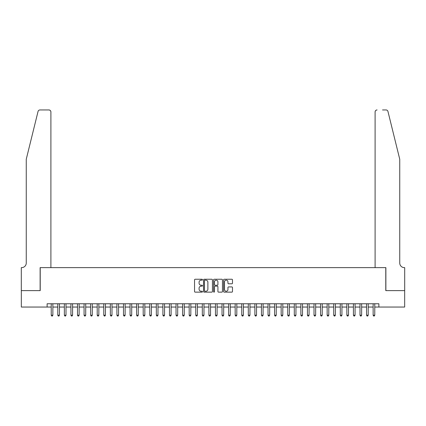 <?xml version="1.0" encoding="UTF-8"?>
<svg xmlns="http://www.w3.org/2000/svg" width="426" height="426" viewBox="0 0 426 426"><rect width="100%" height="100%" fill="white"/><g stroke="black" fill="none" stroke-linecap="round" stroke-linejoin="round"><path stroke-width="0.64" d="M202.488 279.696A0.453 0.453 0 0 0 202.036 279.243L195.188 279.243A0.644 0.644 0 0 0 194.544 279.887L194.544 291.496A0.644 0.644 0 0 0 195.188 292.14L202.036 292.14A0.453 0.453 0 0 0 202.488 291.688A0.453 0.453 0 0 0 202.036 291.24L201.152 291.24A2.066 2.066 0 0 1 199.086 289.174L199.086 288.205A2.066 2.066 0 0 1 201.152 286.144L202.036 286.144A0.453 0.453 0 0 0 202.488 285.692A0.453 0.453 0 0 0 202.036 285.239L201.152 285.239A2.066 2.066 0 0 1 199.086 283.178L199.086 282.209A2.066 2.066 0 0 1 201.152 280.148L202.036 280.148A0.453 0.453 0 0 0 202.488 279.696M231.845 283.791A0.644 0.644 0 0 0 232.489 283.146L232.489 279.887A0.644 0.644 0 0 0 231.845 279.243L224.236 279.243A0.644 0.644 0 0 0 223.591 279.887L223.591 291.496A0.644 0.644 0 0 0 224.236 292.14L231.845 292.14A0.644 0.644 0 0 0 232.489 291.496L232.489 287.561A0.644 0.644 0 0 0 231.845 286.916L228.592 286.916A0.644 0.644 0 0 0 227.942 287.561L227.942 289.515A1.725 1.725 0 0 1 226.222 291.24A1.725 1.725 0 0 1 224.497 289.515L224.497 281.874A1.725 1.725 0 0 1 226.222 280.148A1.725 1.725 0 0 1 227.942 281.874L227.942 283.146A0.644 0.644 0 0 0 228.592 283.791L231.845 283.791M47.121 307.045L21.332 307.045L21.332 290.617L40.22 290.617L40.22 267.624L385.78 267.624L385.78 290.617L404.668 290.617L404.668 307.045L378.879 307.045L378.879 303.759L47.121 303.759L47.121 307.045L51.227 307.045M212.436 279.887A0.644 0.644 0 0 0 211.791 279.243L204.182 279.243A0.644 0.644 0 0 0 203.537 279.887L203.537 291.496A0.644 0.644 0 0 0 204.182 292.14L211.791 292.14A0.644 0.644 0 0 0 212.436 291.496L212.436 279.887M214.209 279.243L221.818 279.243A0.644 0.644 0 0 1 222.463 279.887L222.463 291.496A0.644 0.644 0 0 1 221.818 292.14L218.559 292.14A0.644 0.644 0 0 1 217.915 291.496L217.915 286.789A0.644 0.644 0 0 0 217.271 286.144L215.114 286.144A0.644 0.644 0 0 0 214.464 286.789L214.464 291.688A0.453 0.453 0 0 1 214.017 292.14A0.453 0.453 0 0 1 213.564 291.688L213.564 279.887A0.644 0.644 0 0 1 214.209 279.243M52.867 307.045L57.792 307.045M59.438 307.045L64.363 307.045M66.003 307.045L70.934 307.045M72.574 307.045L77.5 307.045M79.145 307.045L84.071 307.045M85.717 307.045L90.642 307.045M92.282 307.045L97.213 307.045M98.853 307.045L103.779 307.045M105.424 307.045L110.35 307.045M111.995 307.045L116.921 307.045M118.561 307.045L123.492 307.045M125.132 307.045L130.058 307.045M131.703 307.045L136.629 307.045M138.269 307.045L143.2 307.045M144.84 307.045L149.766 307.045M151.411 307.045L156.337 307.045M157.982 307.045L162.908 307.045M164.548 307.045L169.479 307.045M171.119 307.045L176.044 307.045M177.69 307.045L182.616 307.045M184.256 307.045L189.187 307.045M190.827 307.045L195.752 307.045M197.398 307.045L202.323 307.045M203.969 307.045L208.894 307.045M210.535 307.045L215.465 307.045M217.106 307.045L222.031 307.045M223.677 307.045L228.602 307.045M230.248 307.045L235.173 307.045M236.813 307.045L241.744 307.045M243.384 307.045L248.31 307.045M249.955 307.045L254.881 307.045M256.521 307.045L261.452 307.045M263.092 307.045L268.018 307.045M269.663 307.045L274.589 307.045M276.234 307.045L281.16 307.045M282.8 307.045L287.731 307.045M289.371 307.045L294.297 307.045M295.942 307.045L300.868 307.045M302.508 307.045L307.439 307.045M309.079 307.045L314.005 307.045M315.65 307.045L320.576 307.045M322.221 307.045L327.147 307.045M328.787 307.045L333.718 307.045M335.358 307.045L340.283 307.045M341.929 307.045L346.855 307.045M348.5 307.045L353.426 307.045M355.066 307.045L359.997 307.045M361.637 307.045L366.562 307.045M368.208 307.045L373.133 307.045M374.773 307.045L378.879 307.045M204.89 280.148A0.453 0.453 0 0 0 204.437 280.596L204.437 290.788A0.453 0.453 0 0 0 204.89 291.24L205.827 291.24A2.066 2.066 0 0 0 207.888 289.174L207.888 282.209A2.066 2.066 0 0 0 205.827 280.148L204.89 280.148M217.915 281.905A1.725 1.725 0 0 0 216.19 280.18A1.725 1.725 0 0 0 214.464 281.905L214.464 284.595A0.644 0.644 0 0 0 215.114 285.239L217.271 285.239A0.644 0.644 0 0 0 217.915 284.595L217.915 281.905M52.867 303.759L52.867 315.192L51.227 315.192L51.227 303.759M52.867 315.192L52.377 316.044L51.716 316.044L51.227 315.192M38.042 111.458C38.548 110.377 38.548 110.377 38.042 111.458C38.548 110.377 38.548 110.377 38.042 111.458L26.258 159.228L26.258 263.028A4.601 4.601 0 0 1 21.662 267.624L21.3 267.624L21.3 290.617L40.124 290.617L40.124 267.624L50.896 267.624L50.896 111.926A1.97 1.97 0 0 0 48.926 109.956L39.959 109.956A1.97 1.97 0 0 0 38.042 111.458M43.473 109.956L48.926 109.956C50.114 110.084 50.769 110.739 50.896 111.926L50.896 267.624M26.258 263.028A4.601 4.601 0 0 1 21.662 267.624M396.127 144.579L387.958 111.458L399.742 159.228L399.742 263.028A4.601 4.601 0 0 0 404.338 267.624L404.7 267.624L404.7 290.617L385.876 290.617L385.876 267.624L375.104 267.624L375.104 111.926L375.104 267.624M382.527 109.956L386.041 109.956A1.97 1.97 0 0 1 387.958 111.458M377.074 109.956A1.97 1.97 0 0 0 375.104 111.926C375.231 110.739 375.886 110.084 377.074 109.956M399.742 263.028A4.601 4.601 0 0 0 404.338 267.624M59.438 303.759L59.438 315.192L57.792 315.192L57.792 303.759M59.438 315.192L58.942 316.044L58.287 316.044L57.792 315.192M66.003 303.759L66.003 315.192L64.363 315.192L64.363 303.759M66.003 315.192L65.513 316.044L64.858 316.044L64.363 315.192M72.574 303.759L72.574 315.192L70.934 315.192L70.934 303.759M72.574 315.192L72.085 316.044L71.424 316.044L70.934 315.192M79.145 303.759L79.145 315.192L77.5 315.192L77.5 303.759M79.145 315.192L78.65 316.044L77.995 316.044L77.5 315.192M85.717 303.759L85.717 315.192L84.071 315.192L84.071 303.759M85.717 315.192L85.221 316.044L84.566 316.044L84.071 315.192M92.282 303.759L92.282 315.192L90.642 315.192L90.642 303.759M92.282 315.192L91.792 316.044L91.132 316.044L90.642 315.192M98.853 303.759L98.853 315.192L97.213 315.192L97.213 303.759M98.853 315.192L98.363 316.044L97.703 316.044L97.213 315.192M105.424 303.759L105.424 315.192L103.779 315.192L103.779 303.759M105.424 315.192L104.929 316.044L104.274 316.044L103.779 315.192M111.995 303.759L111.995 315.192L110.35 315.192L110.35 303.759M111.995 315.192L111.5 316.044L110.845 316.044L110.35 315.192M118.561 303.759L118.561 315.192L116.921 315.192L116.921 303.759M118.561 315.192L118.071 316.044L117.411 316.044L116.921 315.192M125.132 303.759L125.132 315.192L123.492 315.192L123.492 303.759M125.132 315.192L124.637 316.044L123.982 316.044L123.492 315.192M131.703 303.759L131.703 315.192L130.058 315.192L130.058 303.759M131.703 315.192L131.208 316.044L130.553 316.044L130.058 315.192M138.269 303.759L138.269 315.192L136.629 315.192L136.629 303.759M138.269 315.192L137.779 316.044L137.124 316.044L136.629 315.192M144.84 303.759L144.84 315.192L143.2 315.192L143.2 303.759M144.84 315.192L144.35 316.044L143.69 316.044L143.2 315.192M151.411 303.759L151.411 315.192L149.766 315.192L149.766 303.759M151.411 315.192L150.916 316.044L150.261 316.044L149.766 315.192M157.982 303.759L157.982 315.192L156.337 315.192L156.337 303.759M157.982 315.192L157.487 316.044L156.832 316.044L156.337 315.192M164.548 303.759L164.548 315.192L162.908 315.192L162.908 303.759M164.548 315.192L164.058 316.044L163.398 316.044L162.908 315.192M171.119 303.759L171.119 315.192L169.479 315.192L169.479 303.759M171.119 315.192L170.624 316.044L169.969 316.044L169.479 315.192M177.69 303.759L177.69 315.192L176.044 315.192L176.044 303.759M177.69 315.192L177.195 316.044L176.54 316.044L176.044 315.192M184.256 303.759L184.256 315.192L182.616 315.192L182.616 303.759M184.256 315.192L183.766 316.044L183.111 316.044L182.616 315.192M190.827 303.759L190.827 315.192L189.187 315.192L189.187 303.759M190.827 315.192L190.337 316.044L189.676 316.044L189.187 315.192M197.398 303.759L197.398 315.192L195.752 315.192L195.752 303.759M197.398 315.192L196.903 316.044L196.248 316.044L195.752 315.192M203.969 303.759L203.969 315.192L202.323 315.192L202.323 303.759M203.969 315.192L203.474 316.044L202.819 316.044L202.323 315.192M210.535 303.759L210.535 315.192L208.894 315.192L208.894 303.759M210.535 315.192L210.045 316.044L209.384 316.044L208.894 315.192M217.106 303.759L217.106 315.192L215.465 315.192L215.465 303.759M217.106 315.192L216.616 316.044L215.955 316.044L215.465 315.192M223.677 303.759L223.677 315.192L222.031 315.192L222.031 303.759M223.677 315.192L223.181 316.044L222.526 316.044L222.031 315.192M230.248 303.759L230.248 315.192L228.602 315.192L228.602 303.759M230.248 315.192L229.752 316.044L229.097 316.044L228.602 315.192M236.813 303.759L236.813 315.192L235.173 315.192L235.173 303.759M236.813 315.192L236.323 316.044L235.663 316.044L235.173 315.192M243.384 303.759L243.384 315.192L241.744 315.192L241.744 303.759M243.384 315.192L242.889 316.044L242.234 316.044L241.744 315.192M249.955 303.759L249.955 315.192L248.31 315.192L248.31 303.759M249.955 315.192L249.46 316.044L248.805 316.044L248.31 315.192M256.521 303.759L256.521 315.192L254.881 315.192L254.881 303.759M256.521 315.192L256.031 316.044L255.376 316.044L254.881 315.192M263.092 303.759L263.092 315.192L261.452 315.192L261.452 303.759M263.092 315.192L262.602 316.044L261.942 316.044L261.452 315.192M269.663 303.759L269.663 315.192L268.018 315.192L268.018 303.759M269.663 315.192L269.168 316.044L268.513 316.044L268.018 315.192M276.234 303.759L276.234 315.192L274.589 315.192L274.589 303.759M276.234 315.192L275.739 316.044L275.084 316.044L274.589 315.192M282.8 303.759L282.8 315.192L281.16 315.192L281.16 303.759M282.8 315.192L282.31 316.044L281.65 316.044L281.16 315.192M289.371 303.759L289.371 315.192L287.731 315.192L287.731 303.759M289.371 315.192L288.876 316.044L288.221 316.044L287.731 315.192M295.942 303.759L295.942 315.192L294.297 315.192L294.297 303.759M295.942 315.192L295.447 316.044L294.792 316.044L294.297 315.192M302.508 303.759L302.508 315.192L300.868 315.192L300.868 303.759M302.508 315.192L302.018 316.044L301.363 316.044L300.868 315.192M309.079 303.759L309.079 315.192L307.439 315.192L307.439 303.759M309.079 315.192L308.589 316.044L307.929 316.044L307.439 315.192M315.65 303.759L315.65 315.192L314.005 315.192L314.005 303.759M315.65 315.192L315.155 316.044L314.5 316.044L314.005 315.192M322.221 303.759L322.221 315.192L320.576 315.192L320.576 303.759M322.221 315.192L321.726 316.044L321.071 316.044L320.576 315.192M328.787 303.759L328.787 315.192L327.147 315.192L327.147 303.759M328.787 315.192L328.297 316.044L327.637 316.044L327.147 315.192M335.358 303.759L335.358 315.192L333.718 315.192L333.718 303.759M335.358 315.192L334.868 316.044L334.208 316.044L333.718 315.192M341.929 303.759L341.929 315.192L340.283 315.192L340.283 303.759M341.929 315.192L341.434 316.044L340.779 316.044L340.283 315.192M348.5 303.759L348.5 315.192L346.855 315.192L346.855 303.759M348.5 315.192L348.005 316.044L347.35 316.044L346.855 315.192M355.066 303.759L355.066 315.192L353.426 315.192L353.426 303.759M355.066 315.192L354.576 316.044L353.915 316.044L353.426 315.192M361.637 303.759L361.637 315.192L359.997 315.192L359.997 303.759M361.637 315.192L361.142 316.044L360.487 316.044L359.997 315.192M368.208 303.759L368.208 315.192L366.562 315.192L366.562 303.759M368.208 315.192L367.713 316.044L367.058 316.044L366.562 315.192M374.773 303.759L374.773 315.192L373.133 315.192L373.133 303.759M374.773 315.192L374.284 316.044L373.623 316.044L373.133 315.192"/></g></svg>
